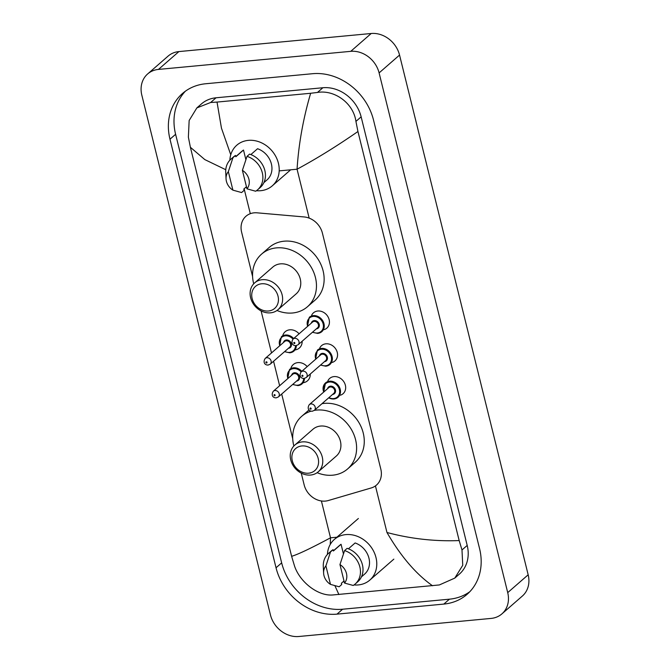 <?xml version="1.0" encoding="UTF-8"?>
<svg xmlns="http://www.w3.org/2000/svg" width="670" height="670" viewBox="0 0 670 670"><rect width="100%" height="100%" fill="white"/><g stroke="black" fill="none" stroke-linecap="round" stroke-linejoin="round"><path stroke-width="1" d="M327.865 380.861A10.159 8.584 48.9 0 1 329.699 378.416A10.159 8.584 48.9 0 1 334.037 376.599A10.159 8.584 48.9 0 1 344.405 382.704A10.159 8.584 48.9 0 1 343.057 393.726A10.159 8.584 48.9 0 1 340.385 395.208M319.749 348.065A10.159 8.584 48.9 0 1 321.583 345.628A10.159 8.584 48.9 0 1 325.922 343.81A10.159 8.584 48.9 0 1 336.29 349.908A10.159 8.584 48.9 0 1 334.941 360.929A10.159 8.584 48.9 0 1 332.27 362.42M311.634 315.277A10.159 8.584 48.9 0 1 313.468 312.831A10.159 8.584 48.9 0 1 317.806 311.014A10.159 8.584 48.9 0 1 328.174 317.111A10.159 8.584 48.9 0 1 326.826 328.141A10.159 8.584 48.9 0 1 324.154 329.623M290.872 368.341A10.804 9.129 48.9 0 1 293.284 364.539A10.804 9.129 48.9 0 1 297.89 362.604A10.804 9.129 48.9 0 1 307.195 366.599M310.269 374.028A10.804 9.129 48.9 0 1 307.488 380.82A10.804 9.129 48.9 0 1 303.393 382.687M282.757 335.544A10.804 9.129 48.9 0 1 285.169 331.742A10.804 9.129 48.9 0 1 289.775 329.808A10.804 9.129 48.9 0 1 299.08 333.802M302.153 341.231A10.804 9.129 48.9 0 1 299.373 348.023A10.804 9.129 48.9 0 1 295.277 349.899M301.249 473.104L304.172 484.913A19.045 16.097 -131.1 0 0 328.292 500.54L371.205 487.961A19.045 16.097 -131.1 0 0 376.465 485.097A19.045 16.097 -131.1 0 0 380.82 469.159L322.404 233.127A19.045 16.097 -131.1 0 0 304.138 216.946L257.087 212.826A19.045 16.097 -131.1 0 0 254.097 212.834A19.045 16.097 -131.1 0 0 245.974 216.243A19.045 16.097 -131.1 0 0 241.619 232.172L252.59 276.501M261.107 310.913L271.509 352.939M273.569 361.256L279.625 385.736M281.685 394.044L292.731 438.699M298.803 636.5A25.393 21.465 48.9 0 1 270.454 614.934L141.831 95.207A25.393 21.465 48.9 0 1 147.635 73.96A25.393 21.465 48.9 0 1 158.463 69.42L350.753 51.339A25.393 21.465 48.9 0 1 379.103 72.904L507.718 592.623A25.393 21.465 48.9 0 1 501.922 613.871A25.393 21.465 48.9 0 1 491.093 618.418L298.803 636.5M147.635 73.96L168.078 56.129A25.393 21.465 48.9 0 1 178.907 51.582L371.197 33.5A25.393 21.465 48.9 0 1 399.546 55.066L528.169 574.793A25.393 21.465 48.9 0 1 522.365 596.04L501.922 613.871M312.563 73.708L205.732 83.75A54.588 46.138 -131.1 0 0 182.449 93.524A54.588 46.138 -131.1 0 0 169.979 139.201L276.04 567.775A54.588 46.138 -131.1 0 0 336.993 614.13L443.816 604.089A54.588 46.138 -131.1 0 0 467.107 594.315A54.588 46.138 -131.1 0 0 479.569 548.63L373.517 120.064A54.588 46.138 -131.1 0 0 312.563 73.708M185.381 91.204A54.588 46.138 -131.1 0 0 175.607 134.302L281.66 562.867A54.588 46.138 -131.1 0 0 342.613 609.223L449.444 599.181A54.588 46.138 -131.1 0 0 469.796 591.727M357.939 131.513C336.985 146.052 316.692 158.614 297.061 169.208C298.661 143.991 303.192 118.674 310.646 93.272L317.479 92.443C334.489 89.537 353.509 103.18 355.929 121.404L357.939 131.513L459.168 540.564L461.99 549.969L462.744 565.287L454.788 578.101L459.377 574.106A34.279 28.969 -131.1 0 0 467.199 545.422L361.147 116.856A34.279 28.969 -131.1 0 0 322.873 87.745L216.05 97.787A34.279 28.969 -131.1 0 0 201.427 103.925L196.838 107.92L210.656 102.493L217.03 102.075L221.46 128.154L230.756 154.762M454.788 578.101L439.361 584.944L332.538 594.985C317.547 596.132 299.507 581.635 294.44 565.723L291.618 556.318C298.133 554.375 311.098 548.202 330.511 537.809L330.251 544.45M225.773 169.719L204.811 159.594L190.389 147.274L291.618 556.318M190.389 147.274L188.379 137.157L189.149 120.508L196.846 107.929M310.646 93.272L217.03 102.075M432.527 585.764C415.911 573.981 400.727 556.226 386.967 532.499C410.794 538.831 434.855 541.519 459.168 540.564M334.925 585.756L338.911 594.566M229.86 160.197A26.976 22.805 48.9 0 1 236.795 145.206A26.976 22.805 48.9 0 1 248.302 140.373A26.976 22.805 48.9 0 1 275.856 156.579A26.976 22.805 48.9 0 1 272.255 185.858A26.976 22.805 48.9 0 1 260.747 190.69A26.976 22.805 48.9 0 1 256.459 190.69M246.728 187.851A26.976 22.805 48.9 0 1 245.756 187.34M250.856 154.577L257.556 148.723A19.045 16.097 48.9 0 1 271.107 162.911A19.045 16.097 48.9 0 1 267.045 179.878L263.88 182.642M242.398 170.347A12.697 10.728 48.9 0 1 246.97 188.831L242.398 170.347L247.012 156.353A20.309 17.169 48.9 0 1 261.903 171.394A20.309 17.169 48.9 0 1 257.657 189.752A20.309 17.169 48.9 0 1 255.647 191.226L246.97 188.831M247.012 156.353L249.567 154.125A20.309 17.169 48.9 0 1 264.466 169.158A20.309 17.169 48.9 0 1 260.211 187.525L257.657 189.752M226.05 178.857A12.697 10.728 48.9 0 1 228.344 171.662L232.917 190.146A12.697 10.728 48.9 0 1 226.05 178.857L225.731 172.232A20.309 17.169 48.9 0 1 230.949 159.142A20.309 17.169 48.9 0 1 232.959 157.676L235.513 155.44L235.832 156.738L243.503 150.047L245.873 159.636M235.798 156.596L242.004 151.177A19.045 16.097 48.9 0 1 243.503 150.047M246.451 186.729L243.821 189.024L244.148 190.322L241.585 192.55L232.917 190.146M228.344 171.662L232.959 157.676M230.949 159.142L233.503 156.914A20.309 17.169 48.9 0 1 235.513 155.44M327.421 554.433A26.976 22.805 48.9 0 1 334.355 539.434A26.976 22.805 48.9 0 1 345.862 534.61A26.976 22.805 48.9 0 1 373.416 550.815A26.976 22.805 48.9 0 1 369.823 580.094A26.976 22.805 48.9 0 1 358.316 584.927A26.976 22.805 48.9 0 1 354.02 584.927M344.296 582.088A26.976 22.805 48.9 0 1 343.316 581.577M348.417 548.814L355.117 542.96A19.045 16.097 48.9 0 1 368.668 557.147A19.045 16.097 48.9 0 1 364.606 574.115L361.44 576.878M339.958 564.576A12.697 10.728 48.9 0 1 344.531 583.059L339.958 564.576L344.581 550.589A20.309 17.169 48.9 0 1 359.472 565.622A20.309 17.169 48.9 0 1 355.217 583.989A20.309 17.169 48.9 0 1 353.207 585.463L344.531 583.059M344.581 550.589L347.135 548.353A20.309 17.169 48.9 0 1 362.026 563.395A20.309 17.169 48.9 0 1 357.772 581.761L355.217 583.989M323.61 573.093A12.697 10.728 48.9 0 1 325.905 565.899L330.478 584.382A12.697 10.728 48.9 0 1 323.61 573.093L323.292 566.46A20.309 17.169 48.9 0 1 328.509 553.378A20.309 17.169 48.9 0 1 330.519 551.904L333.074 549.676L333.4 550.975L341.064 544.283L343.434 553.864M333.359 550.832L339.573 545.413A19.045 16.097 48.9 0 1 341.064 544.283M344.012 580.965L341.39 583.26L341.708 584.55L339.154 586.778L330.478 584.382M325.905 565.899L330.519 551.904M328.509 553.378L331.064 551.15A20.309 17.169 48.9 0 1 333.074 549.676M268.461 310.997A14.598 12.336 48.9 0 1 252.154 298.602A14.598 12.336 48.9 0 1 261.719 283.77A14.598 12.336 48.9 0 1 278.025 296.165A14.598 12.336 48.9 0 1 268.461 310.997M270.471 312.84A17.772 15.025 48.9 0 1 252.314 302.162A17.772 15.025 48.9 0 1 254.684 282.874A17.772 15.025 48.9 0 1 262.263 279.691A17.772 15.025 48.9 0 1 280.42 290.37A17.772 15.025 48.9 0 1 278.05 309.657A17.772 15.025 48.9 0 1 270.471 312.84M278.05 309.657L296.199 293.828A17.772 15.025 -131.1 0 0 298.569 274.541A17.772 15.025 -131.1 0 0 280.412 263.863A17.772 15.025 -131.1 0 0 272.832 267.045L254.684 282.874M253.712 283.82A34.915 29.505 48.9 0 1 261.568 254.131A34.915 29.505 48.9 0 1 276.459 247.883A34.915 29.505 48.9 0 1 312.12 268.854A34.915 29.505 48.9 0 1 307.463 306.743A34.915 29.505 48.9 0 1 292.572 312.991A34.915 29.505 48.9 0 1 276.986 310.495M261.568 254.131L269.231 247.439A34.915 29.505 48.9 0 1 284.122 241.192A34.915 29.505 48.9 0 1 319.783 262.163A34.915 29.505 48.9 0 1 315.135 300.059L307.463 306.743M308.594 473.188A14.598 12.336 48.9 0 1 292.296 460.793A14.598 12.336 48.9 0 1 301.86 445.96A14.598 12.336 48.9 0 1 318.158 458.355A14.598 12.336 48.9 0 1 308.594 473.188M310.612 475.038A17.772 15.025 48.9 0 1 292.455 464.36A17.772 15.025 48.9 0 1 294.825 445.064A17.772 15.025 48.9 0 1 302.404 441.882A17.772 15.025 48.9 0 1 320.562 452.56A17.772 15.025 48.9 0 1 318.191 471.856A17.772 15.025 48.9 0 1 310.612 475.038M318.191 471.856L336.34 456.019A17.772 15.025 -131.1 0 0 338.71 436.731A17.772 15.025 -131.1 0 0 320.553 426.053A17.772 15.025 -131.1 0 0 312.974 429.236L294.825 445.064M314.305 410.383A34.915 29.505 48.9 0 1 316.6 410.074A34.915 29.505 48.9 0 1 352.261 431.044A34.915 29.505 48.9 0 1 347.604 468.941A34.915 29.505 48.9 0 1 332.714 475.189A34.915 29.505 48.9 0 1 317.119 472.685M293.854 446.011A34.915 29.505 48.9 0 1 301.701 416.321A34.915 29.505 48.9 0 1 311.089 411.146M321.969 403.692A34.915 29.505 48.9 0 1 324.263 403.382A34.915 29.505 48.9 0 1 359.924 424.361A34.915 29.505 48.9 0 1 355.267 462.25L347.604 468.941M309.163 218.127L297.061 169.208L279.189 170.883M336.909 537.206L330.511 537.809L321.399 500.967M250.304 213.68L244.131 188.756M386.967 532.499L375.435 485.918M507.718 592.623L528.169 574.793M379.103 72.904L399.546 55.066M350.753 51.339L371.197 33.5M158.463 69.42L178.907 51.582M281.66 562.867L276.04 567.775M342.613 609.223L336.993 614.13M175.607 134.302L169.979 139.201M449.444 599.181L443.816 604.089M322.873 87.745L317.479 92.443M361.147 116.856L355.929 121.404M467.199 545.422L461.99 549.969M216.05 97.787L210.656 102.493M279.541 345.938L281.408 336.725A9.522 8.048 48.9 0 1 285.47 335.017A9.522 8.048 48.9 0 1 293.661 338.534M296.383 345.594A9.522 8.048 48.9 0 1 293.929 351.072A9.522 8.048 48.9 0 1 289.867 352.78M284.8 351.449A8.886 7.512 -131.1 0 0 289.465 352.412A8.886 7.512 -131.1 0 0 295.545 345.653M293.008 339.112A8.886 7.512 -131.1 0 0 285.361 335.838A8.886 7.512 -131.1 0 0 279.792 345.712M283.452 342.521A4.447 3.752 48.9 0 1 286.383 339.975A4.447 3.752 48.9 0 1 291.341 343.743A4.447 3.752 48.9 0 1 288.46 348.266M270.236 364.162L289.658 347.211A3.811 3.216 -131.1 0 0 290.169 343.082A3.811 3.216 -131.1 0 0 286.274 340.796A3.811 3.216 -131.1 0 0 284.649 341.474L265.228 358.416A3.811 3.216 48.9 0 1 266.853 357.738A3.811 3.216 48.9 0 1 270.739 360.024A3.811 3.216 48.9 0 1 270.236 364.162L268.176 365.041C264.307 365.225 262.925 361.716 265.228 358.416M266.601 362.998A0.637 0.536 -131.1 0 0 266.308 361.808A0.637 0.536 -131.1 0 0 266.601 362.998M287.656 378.734L289.524 369.513A9.522 8.048 48.9 0 1 293.586 367.813A9.522 8.048 48.9 0 1 301.785 371.322M304.498 378.391A9.522 8.048 48.9 0 1 302.044 383.868A9.522 8.048 48.9 0 1 297.983 385.568M292.916 384.245A8.886 7.512 -131.1 0 0 297.581 385.2A8.886 7.512 -131.1 0 0 303.661 378.45M301.123 371.9A8.886 7.512 -131.1 0 0 293.477 368.626A8.886 7.512 -131.1 0 0 287.907 378.508M291.567 375.317A4.447 3.752 48.9 0 1 294.498 372.771A4.447 3.752 48.9 0 1 299.457 376.532A4.447 3.752 48.9 0 1 296.576 381.054M278.352 396.95L297.773 380.007A3.811 3.216 -131.1 0 0 298.284 375.87A3.811 3.216 -131.1 0 0 294.39 373.584A3.811 3.216 -131.1 0 0 292.765 374.27L273.343 391.213A3.811 3.216 48.9 0 1 274.968 390.535A3.811 3.216 48.9 0 1 278.854 392.821A3.811 3.216 48.9 0 1 278.352 396.95L276.291 397.838C272.422 398.022 271.04 394.513 273.343 391.213M274.717 395.786A0.637 0.536 -131.1 0 0 274.424 394.605A0.637 0.536 -131.1 0 0 274.717 395.786M307.413 326.533L309.289 317.32A9.522 8.048 48.9 0 1 313.351 315.62A9.522 8.048 48.9 0 1 323.074 321.34A9.522 8.048 48.9 0 1 321.801 331.675A9.522 8.048 48.9 0 1 317.739 333.375M312.681 332.052A8.886 7.512 -131.1 0 0 317.337 333.007A8.886 7.512 -131.1 0 0 323.158 323.978A8.886 7.512 -131.1 0 0 313.242 316.433A8.886 7.512 -131.1 0 0 307.672 326.315M311.332 323.124A4.447 3.752 48.9 0 1 314.264 320.578A4.447 3.752 48.9 0 1 319.222 324.339A4.447 3.752 48.9 0 1 316.332 328.861M317.538 327.814A3.811 3.216 -131.1 0 0 318.049 323.677A3.811 3.216 -131.1 0 0 314.155 321.391A3.811 3.216 -131.1 0 0 312.53 322.077L293.108 339.02A3.811 3.216 48.9 0 1 294.733 338.342A3.811 3.216 48.9 0 1 298.619 340.628A3.811 3.216 48.9 0 1 298.116 344.757L317.538 327.814M294.18 342.412A0.637 0.536 -131.1 0 0 294.473 343.593A0.637 0.536 -131.1 0 0 294.18 342.412M315.528 359.329L317.404 350.117A9.522 8.048 48.9 0 1 321.466 348.408A9.522 8.048 48.9 0 1 331.189 354.137A9.522 8.048 48.9 0 1 329.916 364.463A9.522 8.048 48.9 0 1 325.854 366.172M320.796 364.849A8.886 7.512 -131.1 0 0 325.453 365.803A8.886 7.512 -131.1 0 0 331.273 356.775A8.886 7.512 -131.1 0 0 321.357 349.229A8.886 7.512 -131.1 0 0 315.788 359.103M319.448 355.912A4.447 3.752 48.9 0 1 322.379 353.375A4.447 3.752 48.9 0 1 327.337 357.135A4.447 3.752 48.9 0 1 324.447 361.658M325.654 360.611A3.811 3.216 -131.1 0 0 326.164 356.474A3.811 3.216 -131.1 0 0 322.27 354.187A3.811 3.216 -131.1 0 0 320.645 354.866L301.224 371.817A3.811 3.216 48.9 0 1 302.848 371.13A3.811 3.216 48.9 0 1 306.734 373.416A3.811 3.216 48.9 0 1 306.232 377.553L325.654 360.611M302.304 375.208A0.637 0.536 -131.1 0 0 302.597 376.389A0.637 0.536 -131.1 0 0 302.304 375.208M323.71 392.067A9.522 8.048 48.9 0 1 325.519 382.913A9.522 8.048 48.9 0 1 329.581 381.205A9.522 8.048 48.9 0 1 339.305 386.925A9.522 8.048 48.9 0 1 338.032 397.26A9.522 8.048 48.9 0 1 333.97 398.968A9.522 8.048 48.9 0 1 328.719 397.804M328.911 397.637A8.886 7.512 -131.1 0 0 333.568 398.591A8.886 7.512 -131.1 0 0 339.389 389.572A8.886 7.512 -131.1 0 0 329.472 382.017A8.886 7.512 -131.1 0 0 323.903 391.9M327.563 388.709A4.447 3.752 48.9 0 1 330.494 386.163A4.447 3.752 48.9 0 1 335.452 389.923A4.447 3.752 48.9 0 1 332.563 394.446M333.769 393.399A3.811 3.216 -131.1 0 0 334.28 389.27A3.811 3.216 -131.1 0 0 330.385 386.984A3.811 3.216 -131.1 0 0 328.761 387.662L309.339 404.605A3.811 3.216 48.9 0 1 310.964 403.926A3.811 3.216 48.9 0 1 314.85 406.213A3.811 3.216 48.9 0 1 314.347 410.35L333.769 393.399M310.419 407.997A0.637 0.536 -131.1 0 0 310.713 409.186A0.637 0.536 -131.1 0 0 310.419 407.997M272.255 185.858L290.654 169.811M334.355 539.434L358.383 518.48M369.823 580.094L393.851 559.132M293.929 351.072L289.775 352.814L284.541 351.675M302.044 383.868L297.89 385.61L292.656 384.471M312.421 332.278L317.655 333.417L321.801 331.675M293.108 339.02C290.797 342.32 292.187 345.829 296.056 345.645L298.116 344.757M320.536 365.066L325.771 366.214L329.916 364.463M301.224 371.817C298.912 375.108 300.302 378.617 304.172 378.433L306.232 377.553M325.519 382.913L323.644 392.126M328.652 397.863L333.886 399.002L338.032 397.26M309.339 404.605C307.028 407.904 308.418 411.413 312.287 411.229L314.347 410.35M301.701 416.321L309.046 409.914"/></g></svg>
